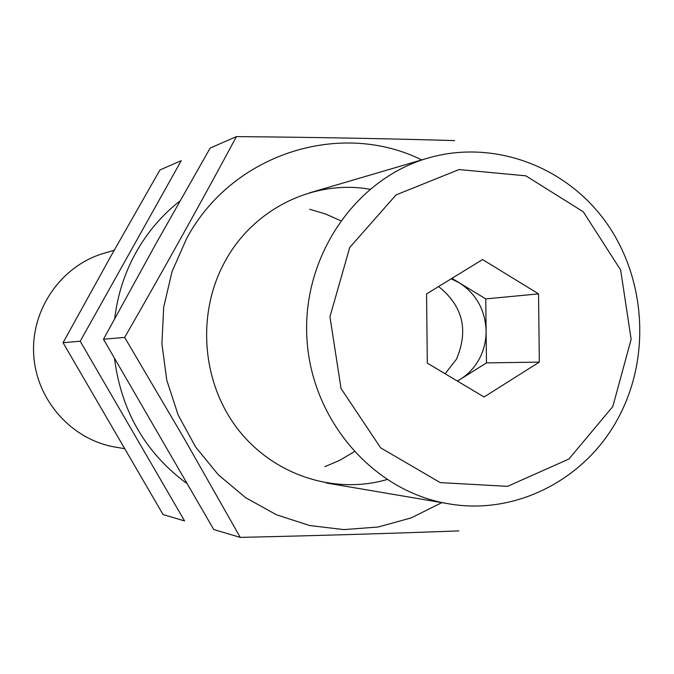 <?xml version="1.0" encoding="UTF-8"?>
<svg xmlns="http://www.w3.org/2000/svg" width="674" height="674" viewBox="0 0 674 674"><rect width="100%" height="100%" fill="white"/><g stroke="black" fill="none" stroke-linecap="round" stroke-linejoin="round"><path stroke-width="1.01" d="M457.444 381.105L486.468 362.898L539.326 362.107L538.551 293.864L482.567 259.557L426.566 293.923L427.308 363.126L484.084 396.994L539.326 362.107M457.326 381.029L460.485 379.192C468.506 374.095 474.825 367.254 479.425 358.669C483.94 350.033 486.173 340.774 486.114 330.892C485.213 310.006 476.324 293.999 459.441 282.886L451.184 278.817M486.468 362.898L485.76 298.902L451.968 278.337M114.201 250.265L103.973 253.272C61.477 265.564 30.903 309.231 33.7 354.642C36.236 400.07 71.705 439.861 115.355 447.098L123.915 448.555M619.81 414.973C651.21 354.162 645.094 275.447 604.654 220.381C564.222 165.357 492.467 139.206 427.897 158.095C355.046 179.065 301.901 256.971 306.931 338.601C311.489 420.264 373.388 491.413 448.193 503.714C516.739 516.04 587.939 478.161 619.81 414.973M612.809 406.54L631.142 339.292L620.661 270.03L583.288 211.796L525.83 175.83L459.053 169.553L396.051 194.921L349.73 247.468L329.948 316.78L341.052 388.553L380.658 447.839L440.282 482.618L507.514 486.35L568.923 459.011L612.809 406.54M485.76 298.902L538.551 293.864M445.118 373.75L456.509 359.141C468.759 330.091 462.785 305.886 438.606 286.543M163.074 514.565L63.053 342.721L110.966 256.036L159.923 169.974L181.239 160.673L80.198 341.238L184.575 520.926L163.074 514.565M179.95 200.978C162.072 215.023 147.446 232.134 136.072 252.329C124.673 272.844 117.554 294.9 114.732 318.499M114.588 359.006C121.396 411.03 145.213 452.338 186.041 482.929M324.801 466.72L339.957 460.207L354.162 451.765M340.597 220.684L325.508 213.97L309.686 209.277M80.198 341.238L63.053 342.721M240.264 537.389L213.768 529.553L103.493 339.233L156.183 243.263L210.17 148.061L236.422 136.611C201.341 201.922 164.085 268.85 124.665 337.413L183.96 438.167L240.264 537.389C317.058 535.645 389.934 533.479 458.901 530.893M421.73 159.907C340.185 119.576 232.134 153.605 186.664 238.428L172.038 271.639L163.681 307.226L161.912 343.892L166.807 380.288L178.18 415.074L195.595 446.972L218.376 474.841L245.665 497.698L276.441 514.768L309.568 525.509L343.858 529.612L378.106 527.017L411.14 517.902L441.858 502.636M454.655 140.588C385.798 138.591 313.056 137.26 236.422 136.611M369.824 189.234C313.865 179.368 253.525 208.713 225.116 261.276C196.707 312.567 201.442 380.785 236.641 427.586C271.824 474.437 333.251 495.104 386.876 479.585M124.665 337.413L103.493 339.233M326.283 482.98L448.193 503.714M309.256 192.949L427.897 158.095"/></g></svg>
